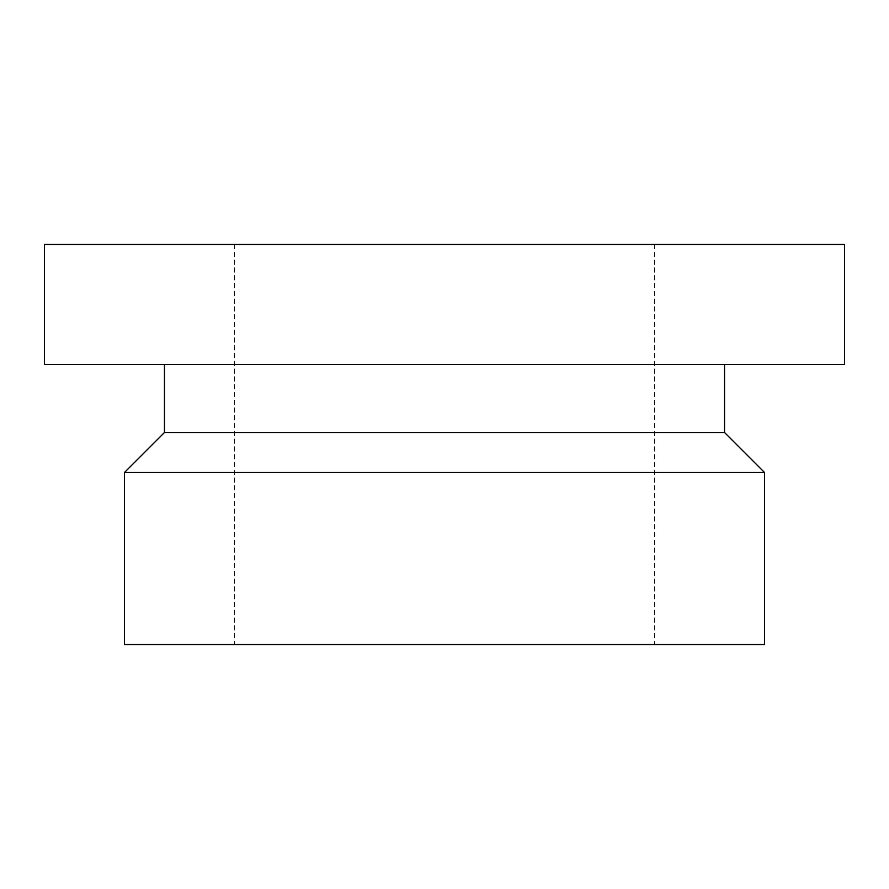 <?xml version="1.0" encoding="UTF-8"?>
<svg xmlns="http://www.w3.org/2000/svg" width="889" height="889" viewBox="0 0 889 889"><rect width="100%" height="100%" fill="white"/><g stroke="black" fill="none" stroke-linecap="round" stroke-linejoin="round"><path stroke-width="0.67" stroke-dasharray="4.45 3.33" d="M444.5 644.525L654.526 644.525L444.5 644.525M764.54 644.525L124.46 644.525M764.54 472.504L124.46 472.504M724.535 432.499L164.465 432.499M164.465 364.49L724.535 364.49L164.465 364.49M844.55 364.49L44.45 364.49M844.55 244.475L44.45 244.475M654.526 244.475L234.474 244.475L654.526 244.475L654.526 644.525M234.474 244.475L234.474 644.525"/><path stroke-width="1.33" d="M124.46 644.525L764.54 644.525L764.54 472.504L124.46 472.504L124.46 644.525M124.46 472.504L164.465 432.499L724.535 432.499L764.54 472.504M164.465 432.499L164.465 364.49M44.45 364.49L844.55 364.49L844.55 244.475L44.45 244.475L44.45 364.49M724.535 432.499L724.535 364.49"/></g></svg>
